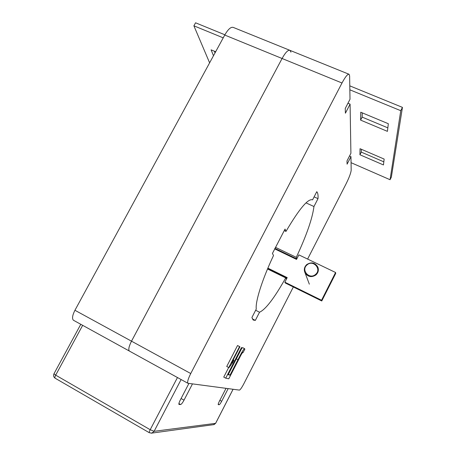 <?xml version="1.0" encoding="UTF-8"?>
<svg xmlns="http://www.w3.org/2000/svg" width="456" height="456" viewBox="0 0 456 456"><rect width="100%" height="100%" fill="white"/><g stroke="black" fill="none" stroke-linecap="round" stroke-linejoin="round"><path stroke-width="0.68" d="M129.544 351.148L129.339 351.034C128.204 349.621 128.928 346.332 131.505 341.179L282.082 58.499C285.456 52.429 288.084 49.715 289.982 50.359C288.084 49.715 285.456 52.429 282.082 58.499L131.505 341.179C128.928 346.332 128.204 349.621 129.339 351.034L129.544 351.148M293.345 286.966L243.823 383.798C241.76 387.697 240.295 389.8 239.423 390.108L187.889 383.274C187.165 382.065 188.117 378.822 190.745 373.538L342 82.998C345.357 76.756 347.717 73.849 349.096 74.282L349.621 75.93L350.008 99.254L345.243 108.46L345.403 113.196L350.088 104.133L350.903 153.307L346.982 160.951L347.09 164.166L350.96 156.619L351.183 170.151C350.903 172.972 349.205 177.526 346.093 183.825L307.612 259.071M349.524 155.998L350.96 156.619M350.088 104.133L347.945 103.238M233.934 360.183L232.697 362.583L229.009 367.65L226.729 366.493L237.536 345.523L239.924 346.771L231.505 363.118L233.934 360.183L233.215 359.801M225.726 378.172L241.48 347.563L242.011 347.831L228.171 374.724L230.001 375.163L237.941 359.727C240.033 355.714 243.424 348.812 244.615 348.669L244.838 349.267L242.968 352.682L242.934 352.192C242.039 353.104 240.928 354.962 239.6 357.755L228.775 378.811L225.726 378.172L223.742 377.101L228.673 367.53M241.48 347.563L242.011 347.831M241.669 348.492L242.677 347.649L244.615 348.669M286.402 279.152L285.724 277.898C274.415 297.996 265.688 309.436 259.538 312.229L255.331 320.408L253.2 320.038L251.917 317.501L256.272 309.048C255.195 301.826 262.143 279.591 273.526 255.491L272.42 253.462L285.046 229.066L285.98 231.414C299.301 208.762 308.165 198.24 312.571 199.848L316.766 191.708C317.855 192.814 318.271 195.122 318.009 198.645L313.95 206.522C312.411 218.521 306.517 235.456 296.28 257.338L296.856 258.786M296.788 258.917L274.888 248.372M296.28 257.338L275.418 247.294M313.95 206.522L305.993 202.874M318.009 198.645L314.104 196.867M285.98 231.414L284.202 230.571M255.331 320.408L252.333 318.869M259.538 312.229L255.651 310.251M285.724 277.898L267.529 268.972M242.968 352.682L242.552 352.465M230.001 375.163L228.393 374.296M228.747 367.57L239.56 346.583L237.536 345.523M239.56 346.583L239.924 346.771M289.697 50.245L233.375 27.457C231.01 26.613 228.131 29.15 224.745 35.049L74.938 310.279C72.413 315.313 71.9 318.63 73.405 320.232L73.661 320.374M290.951 52.155L289.982 50.359L348.897 74.203M267.661 268.664L286.932 278.12M267.883 268.139L287.195 277.613L284.852 282.178L285.325 283.016L321.771 300.977L335.719 273.4L335.582 272.494L298.862 254.875L296.537 259.407L274.649 248.856M284.852 282.178L321.543 300.253L321.771 300.977M321.543 300.253L335.582 272.494M349.855 89.809L400.761 110.694L390.057 179.721L391.351 177.15L402.448 107.377L400.761 110.694M349.786 85.853L402.448 107.377M215.027 52.902L214.354 51.203M383.827 161.84L361.289 152.116L361.357 149.266M387.839 127.857L362.144 117.106L362.252 112.849M223.218 37.854L193.891 25.821L195.556 22.8L224.888 34.793M351.063 162.684L390.057 179.721M215.66 51.745L211.1 49.846L213.482 55.74M360.046 148.707L359.932 154.766L383.456 164.947L384.151 159.076L360.046 148.707M388.33 123.718L360.753 112.222L360.605 120.11L387.423 131.362L388.33 123.718M193.891 25.821L209.617 62.848M362.144 117.106L360.605 120.11M361.289 152.116L359.932 154.766M180.274 379.084L80.849 324.33M228.165 388.632L221.667 401.286C220.567 403.349 219.758 404.483 219.233 404.689L218.253 404.666C218.065 404.29 218.447 403.138 219.404 401.217L226.016 388.352M192.443 383.946L184.019 400.157C182.577 402.802 181.448 404.255 180.627 404.518L178.969 404.466C178.644 403.925 179.083 402.454 180.285 400.043L188.898 383.479M342 82.998L224.745 35.049M190.745 373.538L74.938 310.279M237.941 359.727L236.328 358.872M80.792 324.301L53.973 373.76L55.678 375.145L82.604 325.442M53.973 373.76C53.181 375.59 53.569 377.072 55.142 378.218C54.697 377.739 54.88 376.713 55.678 375.145L150.201 429.712L154.111 431.308L215.585 423.35L233.056 389.276M213.55 424.661L215.625 423.276M177.401 377.648L150.201 429.712C149.38 431.347 149.095 432.356 149.34 432.733L151.882 433.103L154.111 431.308L181.112 379.54M221.667 401.286L219.877 400.3M219.233 404.689L218.225 404.13M184.019 400.157L181.078 398.515M180.627 404.518L178.9 403.549M149.391 432.761L55.222 378.263M233.084 389.276L215.631 423.328L214.041 424.593L151.124 433.2M317.872 267.13C315.062 262.576 311.351 261.721 306.734 264.571C311.357 261.738 315.067 262.588 317.872 267.13C318.909 270.112 318.271 272.705 315.951 274.922C311.71 277.647 308.102 277.02 305.138 273.047C303.673 269.872 304.203 267.051 306.734 264.583M315.552 274.409C322.05 269.222 313.118 259.276 307.065 264.89C300.578 270.015 309.442 280.024 315.552 274.409M187.889 383.274L73.405 320.232M306.734 264.571C304.203 267.045 303.673 269.872 305.138 273.047L309.339 284.173"/></g></svg>
